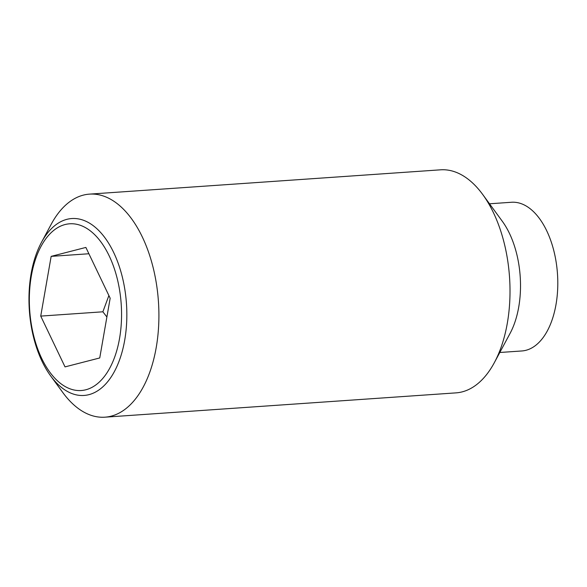 <?xml version="1.0" encoding="UTF-8"?>
<svg xmlns="http://www.w3.org/2000/svg" width="587" height="587" viewBox="0 0 587 587"><rect width="100%" height="100%" fill="white"/><g stroke="black" fill="none" stroke-linecap="round" stroke-linejoin="round"><path stroke-width="0.88" d="M41.398 242.512L51.157 224.351A111.794 61.378 86 0 1 89.481 194.128L440.58 169.819A111.794 61.378 86 0 1 466.357 177.883A111.794 61.378 86 0 1 482.697 194.473L502.303 221.277A74.527 40.914 86 0 1 510.066 333.401L494.342 362.649A111.794 61.378 86 0 1 456.026 392.872L104.919 417.181A111.794 61.378 86 0 1 79.142 409.117A111.794 61.378 86 0 1 62.802 392.527L50.629 375.885A88.659 48.677 86 0 1 41.398 242.512A88.659 48.677 86 0 1 92.232 224.938A88.659 48.677 86 0 1 124.708 340.181A88.659 48.677 86 0 1 63.587 389.042A88.659 48.677 86 0 1 50.629 375.885M489.514 203.784L511.512 202.266A74.527 40.914 86 0 1 528.696 207.637A74.527 40.914 86 0 1 557.65 289.435A74.527 40.914 86 0 1 521.806 350.967L499.808 352.486M482.697 194.473A111.794 61.378 86 0 1 494.342 362.649M89.481 194.128A111.794 61.378 86 0 1 115.257 202.192A111.794 61.378 86 0 1 158.688 324.89A111.794 61.378 86 0 1 104.919 417.181M88.945 229.84A83.545 45.867 86 0 1 119.55 338.435A83.545 45.867 86 0 1 61.951 384.478A83.545 45.867 86 0 1 31.346 275.883A83.545 45.867 86 0 1 88.945 229.84M106.893 316.995L102.872 311.8L108.889 295.54M40.73 316.1L51.157 256.365L85.871 247.428L110.165 298.218L99.746 357.953L65.025 366.89L40.73 316.1L102.872 311.8M51.157 256.365L88.901 253.753"/></g></svg>
